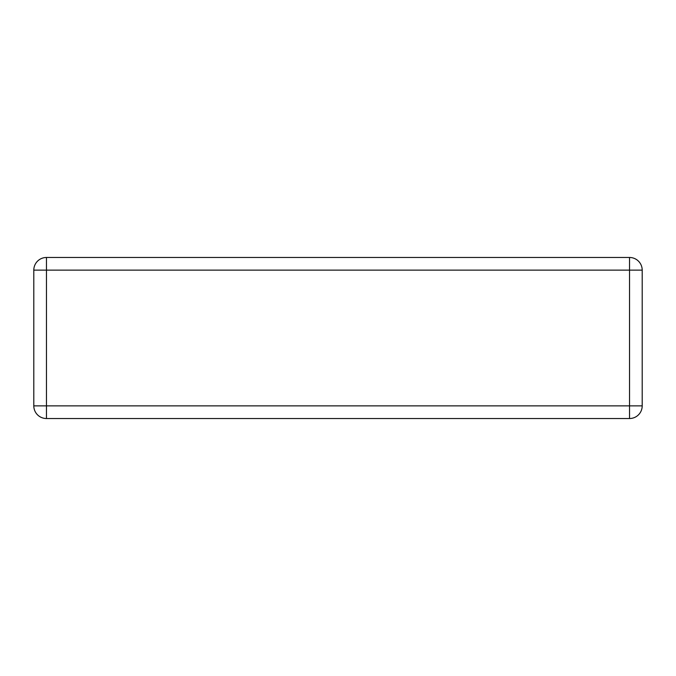 <?xml version="1.0" encoding="UTF-8"?>
<svg xmlns="http://www.w3.org/2000/svg" width="676" height="676" viewBox="0 0 676 676"><rect width="100%" height="100%" fill="white"/><g stroke="black" fill="none" stroke-linecap="round" stroke-linejoin="round"><path stroke-width="1.01" d="M46.458 257.48L629.542 257.48L629.542 270.13L46.458 270.13L46.458 405.87L629.542 405.87L629.542 270.13L642.2 270.13L642.2 405.87L629.542 405.87L629.542 418.52L46.458 418.52A12.658 12.658 0 0 1 33.8 405.87L33.8 270.13A12.658 12.658 0 0 1 46.458 257.48A12.658 12.658 0 0 0 33.8 270.13L46.458 270.13L46.458 257.48M642.2 270.13A12.658 12.658 0 0 0 629.542 257.48A12.658 12.658 0 0 1 642.2 270.13M629.542 418.52A12.658 12.658 0 0 0 642.2 405.87A12.658 12.658 0 0 1 629.542 418.52M33.8 405.87A12.658 12.658 0 0 0 46.458 418.52L46.458 405.87L33.8 405.87"/></g></svg>
